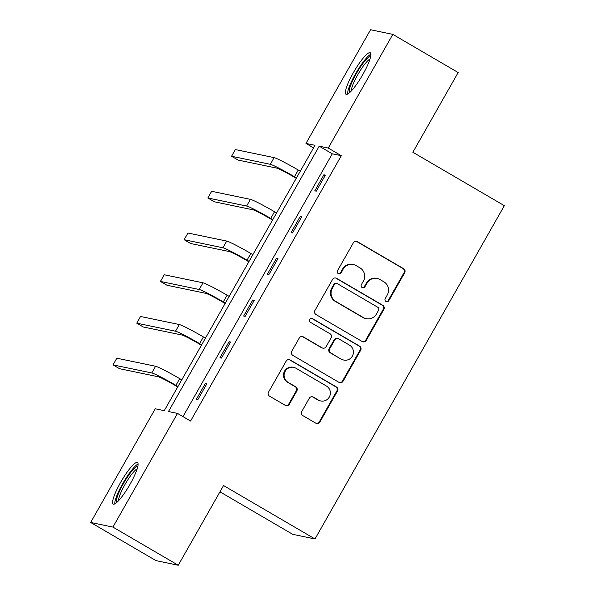 <?xml version="1.0" encoding="UTF-8"?>
<svg xmlns="http://www.w3.org/2000/svg" width="595" height="595" viewBox="0 0 595 595"><rect width="100%" height="100%" fill="white"/><g stroke="black" fill="none" stroke-linecap="round" stroke-linejoin="round"><path stroke-width="0.89" d="M385.977 301.479A2.12 2.075 101.7 0 0 388.81 300.691L404.66 272.793A3.027 2.968 101.7 0 0 403.589 268.672L357.416 241.704A3.027 2.968 101.7 0 0 353.356 242.827L337.506 270.725A2.12 2.075 101.7 0 0 338.875 273.849A2.12 2.075 101.7 0 0 341.099 272.822L343.151 269.215A9.684 9.49 101.7 0 1 356.13 265.608L359.982 267.854A9.684 9.49 101.7 0 1 363.419 281.048L361.366 284.663A2.12 2.075 101.7 0 0 362.727 287.779A2.12 2.075 101.7 0 0 364.958 286.76L367.011 283.146A9.684 9.49 101.7 0 1 379.989 279.538L383.835 281.785A9.684 9.49 101.7 0 1 387.271 294.986L385.225 298.593A2.12 2.075 101.7 0 0 385.977 301.479M386.289 301.635A2.12 2.075 101.7 0 0 388.215 300.564L404.057 272.674A3.027 2.968 101.7 0 0 402.986 268.546L356.814 241.577A3.027 2.968 101.7 0 0 356.234 241.317M338.577 273.76A2.12 2.075 101.7 0 0 340.496 272.696L342.549 269.089L343.151 269.215M362.437 287.697A2.12 2.075 101.7 0 0 364.356 286.634L366.408 283.019L367.011 283.146M120.651 482.337A24.045 4.552 120.3 0 1 137.467 462.553A24.045 4.552 120.3 0 1 130.037 484.285A24.045 4.552 120.3 0 1 113.214 504.077A24.045 4.552 120.3 0 1 120.651 482.337M353.445 72.545A24.045 4.552 120.3 0 1 370.261 52.762A24.045 4.552 120.3 0 1 362.831 74.501A24.045 4.552 120.3 0 1 346.007 94.285A24.045 4.552 120.3 0 1 353.445 72.545M301.784 411.495A3.027 2.968 101.7 0 0 302.855 415.622L315.811 423.186A3.027 2.968 101.7 0 0 319.865 422.056L337.469 391.079A3.027 2.968 101.7 0 0 336.391 386.951L290.219 359.982A3.027 2.968 101.7 0 0 286.165 361.113L268.561 392.09A3.027 2.968 101.7 0 0 269.639 396.218L285.288 405.359A3.027 2.968 101.7 0 0 289.341 404.228L296.875 390.967A3.027 2.968 101.7 0 0 295.797 386.847L288.039 382.31A8.092 7.928 101.7 0 1 293.677 367.368A8.092 7.928 101.7 0 1 296.02 368.268L326.417 386.021A8.092 7.928 101.7 0 1 320.779 400.971A8.092 7.928 101.7 0 1 318.437 400.071L313.372 397.11A3.027 2.968 101.7 0 0 309.318 398.234L301.784 411.495M392.819 34.376L458.157 72.538L412.87 152.253L504.337 205.677L315.008 538.966L223.534 485.542L178.255 565.25L112.924 527.088L90.663 522.462L155.243 408.78L164.265 410.654L315 145.306L305.979 143.432L370.559 29.75L392.819 34.376L328.239 148.058L319.217 146.184L168.474 411.532L177.503 413.406L112.924 527.088M177.503 413.406L190.571 421.037L341.307 155.689L328.239 148.058M362.199 341.53A3.027 2.968 101.7 0 0 366.252 340.407L383.857 309.422A3.027 2.968 101.7 0 0 382.778 305.302L336.606 278.326A3.027 2.968 101.7 0 0 332.553 279.457L314.948 310.434A3.027 2.968 101.7 0 0 316.027 314.562L362.199 341.53M360.659 350.247L343.062 381.231A3.027 2.968 101.7 0 1 339.001 382.362L292.829 355.386A3.027 2.968 101.7 0 1 291.758 351.266L299.285 338.005A3.027 2.968 101.7 0 1 303.346 336.882L322.074 347.815A3.027 2.968 101.7 0 0 326.127 346.692L331.125 337.893A3.027 2.968 101.7 0 0 330.054 333.773L310.553 322.378A2.12 2.075 101.7 0 1 312.033 318.474A2.12 2.075 101.7 0 1 312.643 318.704L359.588 346.126A3.027 2.968 101.7 0 1 360.659 350.247L360.057 350.128L342.46 381.105L343.062 381.231M219.964 491.827L292.747 534.34L315.008 538.966M341.307 155.689L332.278 153.815L182.992 416.612M323.888 174.804L314.777 190.854L316.28 191.166L325.398 175.116L323.888 174.804L325.153 175.54M300.185 216.528L291.067 232.578L292.576 232.89L301.687 216.84L300.185 216.528L301.449 217.264M276.482 258.26L267.363 274.31L268.866 274.622L277.984 258.572L276.482 258.26L277.746 258.996M252.778 299.984L243.66 316.034L245.162 316.347L254.281 300.296L252.778 299.984L254.043 300.72M229.075 341.716L219.957 357.759L221.459 358.071L230.577 342.028L229.075 341.716L230.332 342.452M205.364 383.44L196.253 399.49L197.756 399.803L206.874 383.753L205.364 383.44L206.629 384.177M178.255 565.25L155.994 560.624L90.663 522.462M313.558 147.858L305.979 143.432M332.278 153.815L319.217 146.184M377.185 278.46L376.583 278.341A9.684 9.49 101.7 0 0 366.408 283.019M353.333 264.53L352.731 264.403A9.684 9.49 101.7 0 0 342.549 269.089M362.779 341.79A3.027 2.968 101.7 0 0 365.65 340.281L383.254 309.296A3.027 2.968 101.7 0 0 382.176 305.175L336.004 278.2A3.027 2.968 101.7 0 0 335.424 277.947M378.621 310.211A2.12 2.075 101.7 0 0 377.87 307.325L337.343 283.651A2.12 2.075 101.7 0 0 334.502 284.44L332.337 288.248A9.684 9.49 101.7 0 0 335.773 301.442L363.478 317.626A9.684 9.49 101.7 0 0 376.457 314.019L378.621 310.211M336.725 283.413L336.123 283.294A2.12 2.075 101.7 0 0 333.899 284.313L334.502 284.44M366.282 318.704L365.68 318.578A9.684 9.49 101.7 0 1 362.876 317.499L335.171 301.323A9.684 9.49 101.7 0 1 331.735 288.121L333.899 284.313M339.581 382.615A3.027 2.968 101.7 0 0 342.46 381.105M322.944 348.149L322.349 348.03A3.027 2.968 101.7 0 1 321.471 347.688L302.743 336.755A3.027 2.968 101.7 0 0 302.163 336.495M360.057 350.128A3.027 2.968 101.7 0 0 358.986 346L312.04 318.578A2.12 2.075 101.7 0 0 311.728 318.429M341.5 359.164A8.092 7.928 101.7 0 0 352.902 354.992A8.092 7.928 101.7 0 0 349.481 345.122L338.771 338.867A3.027 2.968 101.7 0 0 334.717 339.99L329.719 348.789A3.027 2.968 101.7 0 0 330.79 352.909L340.898 359.038A8.092 7.928 101.7 0 0 343.241 359.945L343.843 360.064M337.901 338.525L337.298 338.399A3.027 2.968 101.7 0 0 334.115 339.864L334.717 339.99M340.898 359.038L330.188 352.783A3.027 2.968 101.7 0 1 329.117 348.663L334.115 339.864M320.779 400.971L320.177 400.844A8.092 7.928 101.7 0 1 317.834 399.944L312.769 396.984A3.027 2.968 101.7 0 0 312.189 396.724M293.677 367.368L293.075 367.241A8.092 7.928 101.7 0 0 287.437 382.191L288.039 382.31M285.86 405.612A3.027 2.968 101.7 0 0 288.739 404.102L296.273 390.848A3.027 2.968 101.7 0 0 295.202 386.72L287.437 382.191M316.391 423.447A3.027 2.968 101.7 0 0 319.262 421.937L336.867 390.952A3.027 2.968 101.7 0 0 335.796 386.832L289.616 359.856A3.027 2.968 101.7 0 0 289.044 359.603M296.25 178.321L292.933 176.388A15.41 0.959 -150.4 0 0 276.861 168.132L238.082 160.07L231.552 156.254L270.323 164.309A23.116 1.443 29.6 0 1 294.436 176.7L296.488 177.898M231.552 156.254L235.345 149.568L274.124 157.623A23.116 1.443 29.6 0 1 298.236 170.014L300.289 171.211M349.622 92.634A20.803 3.942 120.3 0 1 354.092 77.737A20.803 3.942 120.3 0 1 367.078 58.689A20.803 3.942 120.3 0 1 370.596 56.718M369.978 59.024A19.263 3.652 -59.7 0 0 367.881 60.638A19.263 3.652 -59.7 0 0 356.955 76.197A19.263 3.652 -59.7 0 0 351.325 90.961M370.878 54.219A23.889 4.522 -59.7 0 0 368.097 56.309A23.889 4.522 -59.7 0 0 354.404 75.87A23.889 4.522 -59.7 0 0 347.577 94.107M116.828 502.418A20.803 3.942 120.3 0 1 123.373 483.69A20.803 3.942 120.3 0 1 137.802 466.51M137.185 468.815A19.263 3.652 -59.7 0 0 124.98 484.516A19.263 3.652 -59.7 0 0 118.531 500.745M138.085 464.011A23.889 4.522 -59.7 0 0 122.771 483.564A23.889 4.522 -59.7 0 0 114.79 503.891M272.54 220.053L269.23 218.112A15.41 0.959 -150.4 0 0 253.158 209.857L214.379 201.794L207.841 197.979L246.62 206.041A23.116 1.443 29.6 0 1 270.732 218.425L272.785 219.622M207.841 197.979L211.642 191.292L250.421 199.355A23.116 1.443 29.6 0 1 274.533 211.738L276.586 212.936M248.836 261.778L245.527 259.844A15.41 0.959 -150.4 0 0 229.447 251.588L190.675 243.526L184.138 239.711L222.917 247.765A23.116 1.443 29.6 0 1 247.029 260.156L249.082 261.354M184.138 239.711L187.938 233.024L226.717 241.079A23.116 1.443 29.6 0 1 250.83 253.47L252.875 254.667M225.133 303.51L221.823 301.568A15.41 0.959 -150.4 0 0 205.744 293.313L166.972 285.25L160.434 281.435L199.213 289.497A23.116 1.443 29.6 0 1 223.326 301.881L225.379 303.078M160.434 281.435L164.235 274.749L203.014 282.811A23.116 1.443 29.6 0 1 227.126 295.194L229.172 296.392M201.43 345.234L198.113 343.3A15.41 0.959 -150.4 0 0 182.04 335.037L143.261 326.982L136.731 323.167L175.51 331.222A23.116 1.443 29.6 0 1 199.623 343.613L201.668 344.81M136.731 323.167L140.532 316.481L179.303 324.535A23.116 1.443 29.6 0 1 203.416 336.926L205.468 338.124M177.727 386.958L174.409 385.024A15.41 0.959 -150.4 0 0 158.337 376.769L119.558 368.707L113.028 364.891L151.799 372.953A23.116 1.443 29.6 0 1 175.912 385.337L177.965 386.534M113.028 364.891L116.821 358.205L155.6 366.267A23.116 1.443 29.6 0 1 179.712 378.651L181.765 379.848M388.215 300.564L388.81 300.691M340.496 272.696L341.099 272.822M364.356 286.634L364.958 286.76M356.814 241.577L357.416 241.704M402.986 268.546L403.589 268.672M404.057 272.674L404.66 272.793M336.004 278.2L336.606 278.326M382.176 305.175L382.778 305.302M383.254 309.296L383.857 309.422M365.65 340.281L366.252 340.407M331.735 288.121L332.337 288.248M335.171 301.323L335.773 301.442M362.876 317.499L363.478 317.626M302.743 336.755L303.346 336.882M321.471 347.688L322.074 347.815M312.04 318.578L312.643 318.704M358.986 346L359.588 346.126M329.117 348.663L329.719 348.789M330.188 352.783L330.79 352.909M312.769 396.984L313.372 397.11M317.834 399.944L318.437 400.071M295.202 386.72L295.797 386.847M296.273 390.848L296.875 390.967M288.739 404.102L289.341 404.228M289.616 359.856L290.219 359.982M335.796 386.832L336.391 386.951M336.867 390.952L337.469 391.079M319.262 421.937L319.865 422.056M298.236 170.014L294.436 176.7M274.124 157.623L270.323 164.309M274.533 211.738L270.732 218.425M250.421 199.355L246.62 206.041M250.83 253.47L247.029 260.156M226.717 241.079L222.917 247.765M227.126 295.194L223.326 301.881M203.014 282.811L199.213 289.497M203.416 336.926L199.623 343.613M179.303 324.535L175.51 331.222M179.712 378.651L175.912 385.337M155.6 366.267L151.799 372.953"/></g></svg>
